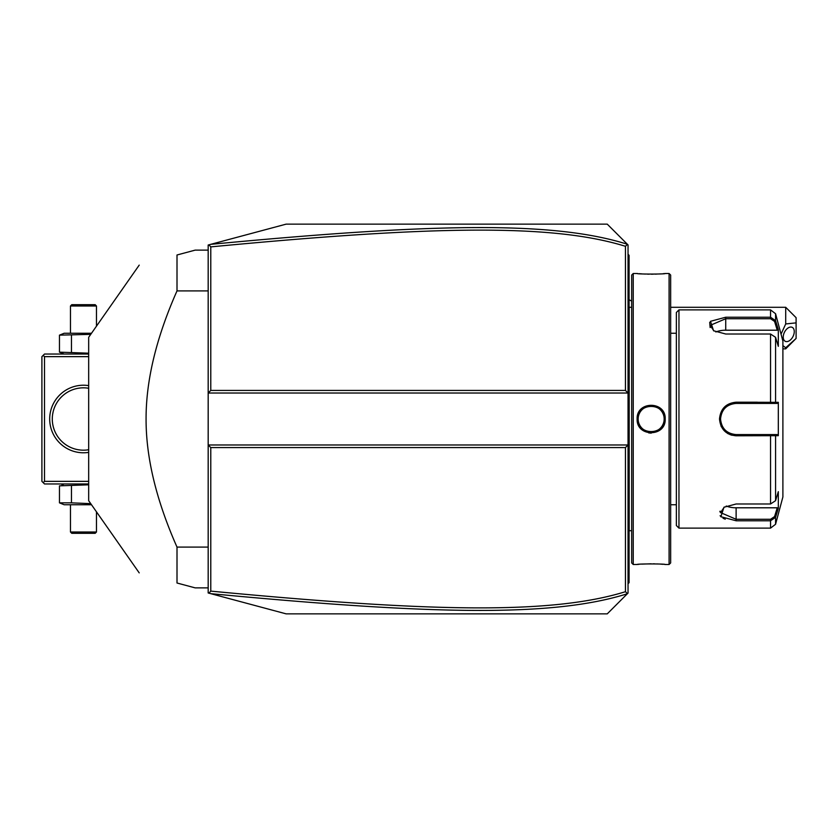 <?xml version="1.0" encoding="UTF-8"?>
<svg xmlns="http://www.w3.org/2000/svg" width="838" height="838" viewBox="0 0 838 838"><rect width="100%" height="100%" fill="white"/><g stroke="black" fill="none" stroke-linecap="round" stroke-linejoin="round"><path stroke-width="1.26" d="M208.18 245.021L286.125 224.144L607.257 224.144L628.039 244.926L628.039 393.022L208.18 393.022L210.778 390.424L625.441 390.424L628.039 393.022L628.039 444.978L208.18 444.978L208.18 245.021M208.18 444.978L208.18 592.979L208.966 593.189L210.778 591.115C431.968 612.18 551.708 614.526 625.441 591.701L625.441 447.576L210.778 447.576L208.18 444.978M208.966 244.811L210.778 246.885L210.778 390.424M627.369 593.744L607.257 613.856L286.125 613.856L210.747 593.66C433.057 614.778 552.933 617.208 627.369 593.744L628.039 593.074L628.039 444.978L625.441 447.576M627.369 244.256C553.352 220.876 433.56 223.138 210.747 244.34M627.473 244.361L625.441 246.299C552.127 223.557 432.46 225.747 210.778 246.885M625.441 390.424L625.441 246.299M210.747 593.66L208.966 593.189M210.778 447.576L210.778 591.115M627.473 593.639L625.441 591.701M785.709 307.284L796.1 317.675L796.1 322.871L785.709 323.95L785.709 307.284L670.651 307.284M796.1 338.458L785.709 347.77L785.709 348.849L796.1 338.458L796.1 322.871M785.709 323.95L781.037 334.163M782.891 345.623L785.709 347.77M783.237 337.096A7.793 4.777 -63.4 0 1 786.39 329.418A7.793 4.777 -63.4 0 1 792.235 327.365A7.793 4.777 -63.4 0 1 794.267 331.586A7.793 4.777 -63.4 0 1 791.114 339.254A7.793 4.777 -63.4 0 1 785.269 341.307A7.793 4.777 -63.4 0 1 783.237 337.096M628.039 533.167L629.076 533.062L629.076 581.645L628.039 582.682L629.076 581.645L629.076 582.682L628.039 583.719M629.076 533.062L629.076 517.989L628.039 517.884M628.039 320.116L629.076 320.011L629.076 517.989M629.076 320.011L629.076 304.938L628.039 304.833M628.039 254.281L629.076 255.318L629.076 304.938M629.076 256.355L628.039 255.318L629.076 256.355M629.181 307.295L631.674 307.284L631.674 530.716L629.181 530.705L629.181 307.295A5.196 5.196 0 0 1 629.076 306.237M629.181 530.705A5.196 5.196 0 0 0 629.076 531.763M633.235 564.498L633.235 273.502L631.674 275.063L631.674 562.937L633.235 564.498L637.131 564.498C636.325 563.744 666.021 563.754 665.194 564.498L664.597 564.435M648.706 432.911L651.241 433.131M633.235 273.502L637.131 273.502C636.304 274.246 666 274.256 665.194 273.502L669.091 273.502L669.091 564.498L665.194 564.498M665.194 419C666.011 437.237 636.314 437.247 637.131 419C636.314 400.763 666.011 400.763 665.194 419L664.157 419C664.963 435.75 637.362 435.76 638.168 419C637.362 402.25 664.963 402.24 664.157 419A12.989 12.989 0 0 0 664.125 418.204M663.267 564.32L660.375 564.1M658.71 564.005L656.95 563.922M654.97 563.859L653.2 563.817M651.157 563.806L641.908 564.11M639.048 564.32L637.728 564.435M637.55 415.575L637.131 419L638.168 419A12.989 12.989 0 0 1 638.189 418.204M637.131 273.502L637.728 273.565M639.059 273.68L641.887 273.89M643.615 273.995L645.375 274.078M647.365 274.141L649.136 274.183M651.157 274.194L653.263 274.173M655.002 274.141L656.982 274.078M658.71 273.995L660.375 273.9M663.277 273.68L664.597 273.565M669.091 273.502L670.651 275.063L670.651 562.937L669.091 564.498M678.958 528.118L678.958 309.882L676.36 312.48L676.36 525.52L678.958 528.118L770.541 528.118L770.541 520.775L736.12 520.775L720.9 516.7L723.959 507.252L736.12 503.984L770.541 503.984L775.569 500.684L778.313 491.665L778.313 508.341L775.569 517.35L770.541 520.775L770.541 519.277L736.12 519.277L720.533 512.605L724.357 507.011M720.114 511.149L719.842 511.746M720.114 515.705L721.183 516.973M723.037 518.251L725.258 519.214M678.958 309.882L770.541 309.882L770.541 317.225L775.569 320.65L778.313 329.659L778.313 346.335L775.569 337.316L775.569 402.334L778.313 402.324L778.313 435.676L736.12 435.791C726.075 434.838 720.533 429.245 719.496 419C720.523 408.766 726.064 403.172 736.12 402.209L775.569 402.334L774.563 403.413L777.245 403.413L736.12 403.413L770.541 403.413L770.541 334.016L725.729 334.016L713.567 330.748L710.498 321.31L725.729 317.225L770.541 317.225L725.729 317.225L725.729 318.723L770.541 318.723L774.563 321.415L777.245 330.203L725.729 330.203A15.587 7.793 180 0 0 715.841 331.974M720.942 425.861L721.455 426.919M727.457 433.33L728.505 433.927M729.94 434.587L732.087 435.289M736.026 435.791L736.12 434.587C726.682 433.686 721.487 428.48 720.533 419C721.487 409.52 726.682 404.325 736.12 403.413A15.587 15.587 0 0 0 735.24 403.434M736.099 519.277L736.12 520.775M774.563 321.415L775.569 320.65L775.569 313.726L782.891 341.056L782.891 496.944L775.569 524.274L775.569 517.35L774.563 516.585L770.541 519.277M775.569 500.684L775.569 435.666L774.563 434.587L736.12 434.587A15.587 15.587 0 0 1 735.24 434.566M709.713 322.326L710.142 327.553M757.426 402.209L736.12 402.209L736.12 403.413M778.313 508.341L777.245 507.797L774.563 516.585M777.245 507.797L736.12 507.797A15.587 7.793 0 0 1 726.232 506.026M777.245 434.587L774.563 434.587L777.245 434.587L778.313 435.676M774.239 434.587L771.421 434.587M770.541 503.984L770.541 434.587L736.12 434.587M734.35 434.493A15.587 15.587 0 0 1 732.58 434.178M730.841 433.665A15.587 15.587 0 0 1 729.992 433.33M728.369 432.523A15.587 15.587 0 0 1 727.594 432.052M727.562 432.031A15.587 15.587 0 0 1 726.839 431.528M725.446 430.355A15.587 15.587 0 0 1 724.797 429.716M723.623 428.312A15.587 15.587 0 0 1 723.1 427.569M721.801 425.17A15.587 15.587 0 0 1 721.466 424.321M720.952 422.582A15.587 15.587 0 0 1 720.638 420.802M720.554 419.901A15.587 15.587 0 0 1 720.554 418.099M720.638 417.198A15.587 15.587 0 0 1 720.952 415.418M721.466 413.679A15.587 15.587 0 0 1 721.801 412.83M723.1 410.431A15.587 15.587 0 0 1 723.623 409.688M724.797 408.284A15.587 15.587 0 0 1 725.436 407.645M726.839 406.472A15.587 15.587 0 0 1 728.358 405.477M729.992 404.67A15.587 15.587 0 0 1 730.83 404.335M732.58 403.822A15.587 15.587 0 0 1 734.35 403.507M774.239 403.413L771.421 403.413M778.313 402.324L777.245 403.413M775.569 337.316L770.541 334.016M713.966 330.989L710.142 325.395L725.729 318.723L725.729 330.203M778.313 329.659L777.245 330.203M664.052 417.418A12.989 12.989 0 0 0 663.937 416.622M663.759 415.847A12.989 12.989 0 0 0 663.549 415.072M663.277 414.318A12.989 12.989 0 0 0 662.209 412.17M661.769 411.5A12.989 12.989 0 0 0 661.287 410.861M660.763 410.253A12.989 12.989 0 0 0 660.208 409.677M659.611 409.133A12.989 12.989 0 0 0 658.993 408.63M658.333 408.169A12.989 12.989 0 0 0 656.95 407.373M656.217 407.038A12.989 12.989 0 0 0 655.473 406.744M654.708 406.503A12.989 12.989 0 0 0 653.933 406.304M653.148 406.158A12.989 12.989 0 0 0 652.362 406.063M651.555 406.011A12.989 12.989 0 0 0 650.759 406.011M649.963 406.063A12.989 12.989 0 0 0 649.167 406.158M648.382 406.304A12.989 12.989 0 0 0 647.606 406.503M646.852 406.744A12.989 12.989 0 0 0 646.098 407.038M645.375 407.373A12.989 12.989 0 0 0 643.982 408.169M643.333 408.63A12.989 12.989 0 0 0 642.704 409.133M642.118 409.677A12.989 12.989 0 0 0 641.552 410.253M641.039 410.861A12.989 12.989 0 0 0 640.557 411.5M640.106 412.17A12.989 12.989 0 0 0 639.038 414.318M638.776 415.072A12.989 12.989 0 0 0 638.556 415.847M638.388 416.622A12.989 12.989 0 0 0 638.263 417.418M664.146 419A12.989 12.989 0 0 1 664.125 419.796M664.052 420.582A12.989 12.989 0 0 1 663.937 421.378M663.759 422.153A12.989 12.989 0 0 1 663.549 422.928M663.277 423.682A12.989 12.989 0 0 1 662.209 425.83M661.769 426.5A12.989 12.989 0 0 1 661.287 427.139M660.763 427.747A12.989 12.989 0 0 1 660.208 428.323M659.611 428.867A12.989 12.989 0 0 1 658.993 429.37M658.333 429.831A12.989 12.989 0 0 1 656.95 430.627M656.217 430.962A12.989 12.989 0 0 1 655.473 431.256M654.708 431.497A12.989 12.989 0 0 1 653.933 431.696M653.148 431.842A12.989 12.989 0 0 1 652.362 431.937M651.555 431.989A12.989 12.989 0 0 1 650.759 431.989M649.963 431.937A12.989 12.989 0 0 1 649.167 431.842M648.382 431.696A12.989 12.989 0 0 1 647.606 431.497M646.852 431.256A12.989 12.989 0 0 1 646.098 430.962M645.375 430.627A12.989 12.989 0 0 1 643.993 429.831M643.333 429.37A12.989 12.989 0 0 1 642.704 428.867M642.118 428.323A12.989 12.989 0 0 1 641.552 427.747M641.039 427.139A12.989 12.989 0 0 1 640.557 426.5M640.106 425.83A12.989 12.989 0 0 1 639.038 423.682M638.776 422.928A12.989 12.989 0 0 1 638.556 422.153M638.388 421.378A12.989 12.989 0 0 1 638.263 420.582M638.189 419.796A12.989 12.989 0 0 1 638.168 419M208.18 547.099L177.007 547.099C156.308 500.38 145.99 457.684 146.074 419C146.001 380.305 156.308 337.609 177.007 290.901L177.007 254.993L195.191 250.122L208.18 250.122M208.18 290.901L177.007 290.901M208.18 587.878L195.191 587.878L177.007 583.007L177.007 547.099M139.213 572.878L88.671 500.695L88.671 337.305L139.213 265.122M177.007 254.993C125.627 268.757 125.627 268.757 177.007 254.993C125.627 268.757 125.627 268.757 177.007 254.993M177.007 583.007C125.627 569.243 125.627 569.243 177.007 583.007C125.627 569.243 125.627 569.243 177.007 583.007M88.671 481.358L44.498 481.358L43.199 482.657L41.9 481.358L41.9 356.642L44.498 354.045L88.671 354.045M43.199 355.343L44.498 356.642L88.671 356.642M44.498 481.358L44.498 356.642M88.671 452.373A33.771 33.771 0 0 1 49.693 419A33.771 33.771 0 0 1 88.671 385.627M43.199 482.657L44.498 483.955L88.671 483.955M53.119 426.133L52.752 424.363M54.627 430.847L55.14 432.01L54.627 430.847M55.696 433.152L56.293 434.283L55.696 433.152M58.346 437.457L59.069 438.41L58.346 437.457M60.514 440.097L59.812 439.301M61.813 441.427L61.184 440.809M54.177 429.674L53.862 428.784M53.779 428.501L53.423 427.317M52.658 414.244L53.119 411.867L52.658 414.244M53.423 410.683L53.779 409.499L53.423 410.683M54.627 407.153L55.14 405.99L54.627 407.153M55.696 404.848L56.293 403.717L55.696 404.848M56.942 402.617L57.623 401.559L56.942 402.617M58.346 400.543L59.069 399.59L58.346 400.543M59.802 398.71L60.514 397.903L59.802 398.71M61.184 397.191L61.813 396.573L61.184 397.191M88.671 449.744L86.366 450.048L88.671 449.744A31.174 31.174 0 0 1 52.291 419A31.174 31.174 0 0 1 88.671 388.256L86.366 387.952L88.671 388.256M84.921 387.858L84.198 387.826L84.921 387.858M82.742 387.826L82.019 387.858L82.742 387.826M80.574 387.952L77.861 388.329L80.574 387.952M77.211 388.455L76.604 388.591L77.211 388.455M76.604 449.409L77.211 449.545L76.604 449.409M77.861 449.671L80.574 450.048L77.861 449.671M82.019 450.142L82.742 450.174L82.019 450.142M84.198 450.174L84.921 450.142L84.198 450.174M64.149 483.955L61.907 485.024M88.671 484.804L59.467 485.841L59.467 502.852L61.907 503.669M71.471 485.841L71.471 502.852L59.467 502.852L64.149 504.738L91.499 504.738M90.734 503.648L71.471 502.852M70.476 532.015L71.775 533.314L95.165 533.314L96.464 532.015L70.476 532.015L70.476 504.738M96.464 532.015L96.464 511.829M88.671 353.196L59.467 352.159L64.149 354.045M91.499 333.262L64.149 333.262L59.467 335.148L59.467 352.159L61.907 352.976M90.734 334.352L59.467 335.148L61.907 334.331M71.471 335.148L71.471 352.159M96.464 305.985L95.165 304.686L71.775 304.686L70.476 305.985L96.464 305.985L96.464 326.171M70.476 305.985L70.476 333.262M629.076 554.107L628.039 554.107L629.076 554.107M629.076 543.663L628.039 543.663M629.076 507.388L628.039 507.388M629.076 330.612L628.039 330.612M629.076 294.337L628.039 294.337M629.076 283.893L628.039 283.893M719.496 419L720.533 419M770.541 317.225L770.541 318.723M736.12 507.797L736.12 519.277M631.674 301.135A31.174 31.174 0 0 0 629.076 299.784M782.891 348.849L785.709 348.849M676.36 333.262L670.651 333.262M676.36 504.738L670.651 504.738M775.569 524.274L770.541 528.118M775.569 313.726L770.541 309.882"/></g></svg>
